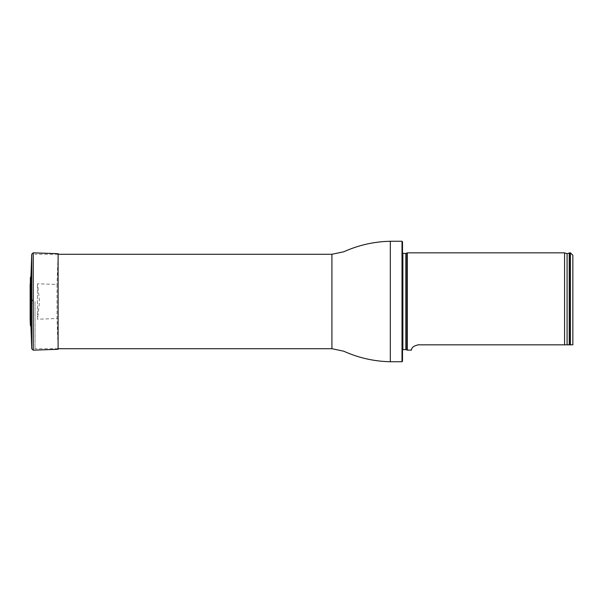 <?xml version="1.0" encoding="UTF-8"?>
<svg xmlns="http://www.w3.org/2000/svg" width="603" height="603" viewBox="0 0 603 603"><rect width="100%" height="100%" fill="white"/><g stroke="black" fill="none" stroke-linecap="round" stroke-linejoin="round"><path stroke-width="0.45" stroke-dasharray="3.02 2.26" d="M35.019 301.5L35.019 348.715L35.019 301.5M402.495 361.242L402.495 241.758M402.495 301.5L402.495 250.938L402.495 301.5M402.013 241.268L402.013 361.732M407.364 350.162L407.364 252.838M401.884 252.461L402.864 253.433L402.864 349.567L401.884 350.539L401.884 252.461L401.975 350.946L401.884 252.461M572.85 255.273L572.85 344.826M570.415 252.838L570.415 344.826L418.316 344.826C409.806 346.717 411.955 350.682 411.284 350.162C411.955 350.675 409.806 346.71 418.316 344.826M569.443 252.838L569.443 344.826M564.574 344.826L564.574 252.838M30.957 276.491L30.957 326.509M30.15 284.103L30.15 318.897L31.816 304.327L32.848 301.5L31.816 298.673L31.816 304.327L31.816 298.673L30.18 284.669L30.18 318.331L30.15 283.93L30.15 319.07M37.514 319.221L37.514 283.779L37.514 319.221L57.029 318.535L57.029 284.465L37.514 283.779L39.587 301.5L37.514 319.221M57.029 284.465L57.029 318.535L58.099 349.303L58.099 253.697L57.029 284.465M331.921 254.285L331.921 348.715M390.329 241.268L390.329 361.732M402.495 250.938L401.975 252.054L401.975 350.946L402.495 352.062M406.271 349.657L406.271 253.343M405.864 349.567L405.864 253.433M569.24 344.826L569.24 253.087M567.091 344.826L567.091 253.705M30.376 277.606L30.376 325.394M33.24 252.83L33.24 350.17M31.733 254.24L31.733 348.76M58.099 254.285L35.019 254.285M58.099 348.715L35.019 348.715"/><path stroke-width="0.9" d="M402.013 241.268L402.495 241.758L402.495 361.242L402.013 361.732L402.013 241.268L390.329 241.268C374.079 241.592 358.529 245.112 343.68 251.813L331.921 254.285L58.099 254.285M402.495 253.366L405.864 253.433L407.364 252.838L407.364 350.162L405.864 349.567L402.495 349.634M572.85 344.826L570.415 344.826L572.85 344.826L572.85 255.273L570.415 252.838L569.443 252.838L569.443 344.826L570.415 344.826L570.415 252.838M417.917 344.841L418.316 344.826C409.806 346.717 411.955 350.682 411.284 350.162C411.955 350.675 409.806 346.71 418.316 344.826L569.443 344.826M407.364 350.162L411.299 350.072M567.091 344.826L567.091 253.705L564.574 252.838L564.574 344.826M30.15 319.07L30.376 325.394L30.957 326.509L30.957 276.491L30.376 277.606L30.18 318.331M30.957 326.509L31.733 348.76L33.24 350.17L58.099 349.303L58.099 253.697L33.24 252.83L31.733 254.24L30.957 276.491M402.013 361.732L390.329 361.732C374.079 361.408 358.529 357.888 343.68 351.187L331.921 348.715L331.921 254.285M390.329 361.732L390.329 241.268M406.271 253.343L406.271 349.657M405.864 253.433L405.864 349.567M402.864 253.433L402.864 349.567M567.091 253.705L569.24 253.087L569.24 344.826M30.376 325.394L30.376 277.606M33.24 350.17L33.24 252.83M31.733 348.76L31.733 254.24M331.921 348.715L58.099 348.715M564.574 252.838L407.364 252.838M30.15 284.103L30.15 318.897"/></g></svg>
